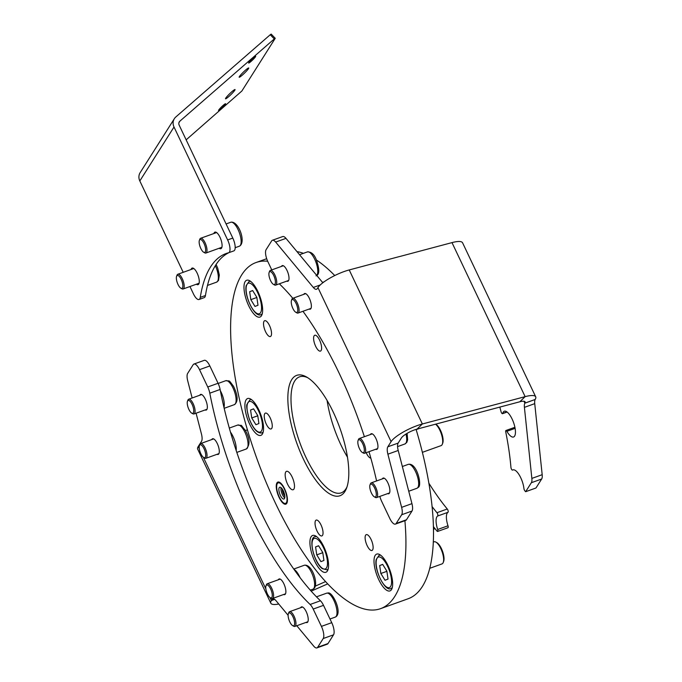 <?xml version="1.0" encoding="UTF-8"?>
<svg xmlns="http://www.w3.org/2000/svg" width="682" height="682" viewBox="0 0 682 682"><rect width="100%" height="100%" fill="white"/><g stroke="black" fill="none" stroke-linecap="round" stroke-linejoin="round"><path stroke-width="1.02" d="M436.949 512.711L447.273 509.002A1.961 0.699 70.2 0 1 448.091 512.191A1.961 0.699 70.2 0 1 447.989 512.301L437.665 516.01A1.961 0.699 -109.8 0 0 437.767 515.899A1.961 0.699 -109.8 0 0 436.949 512.711A158.48 56.504 70.2 0 1 432.021 506.496M433.351 526.547A182.938 65.225 -109.8 0 0 436.983 531.065A1.961 0.699 -109.8 0 0 437.639 531.431A1.961 0.699 -109.8 0 0 437.793 531.304A1.961 0.699 -109.8 0 0 437.682 529.488L447.997 525.779A13.7 4.885 70.2 0 1 447.23 513.069A13.7 4.885 70.2 0 1 447.989 512.301M437.682 529.488A13.7 4.885 70.2 0 1 436.906 516.777A13.7 4.885 70.2 0 1 437.665 516.01M447.997 525.779A1.961 0.699 70.2 0 1 448.108 527.595A1.961 0.699 70.2 0 1 447.963 527.723A1.961 0.699 70.2 0 1 447.759 527.723M283.618 594.508A8.312 2.967 -109.8 0 0 284.726 594.627A8.312 2.967 -109.8 0 0 285.374 594.073A8.312 2.967 -109.8 0 0 284.3 584.755A8.312 2.967 -109.8 0 0 279.108 578.975A8.312 2.967 -109.8 0 0 278.461 579.529A8.312 2.967 -109.8 0 0 278.333 579.777M205.094 409.959A8.312 2.967 -109.8 0 0 206.203 410.078A8.312 2.967 -109.8 0 0 206.842 409.532A8.312 2.967 -109.8 0 0 205.776 400.206A8.312 2.967 -109.8 0 0 200.585 394.426A8.312 2.967 -109.8 0 0 199.937 394.98A8.312 2.967 -109.8 0 0 199.8 395.228M217.047 454.306A8.312 2.967 -109.8 0 0 218.155 454.425A8.312 2.967 -109.8 0 0 218.794 453.871A8.312 2.967 -109.8 0 0 217.729 444.553A8.312 2.967 -109.8 0 0 212.537 438.773A8.312 2.967 -109.8 0 0 211.889 439.327A8.312 2.967 -109.8 0 0 211.752 439.575M305.979 622.427A8.312 2.967 -109.8 0 0 307.088 622.547A8.312 2.967 -109.8 0 0 307.735 621.993A8.312 2.967 -109.8 0 0 306.661 612.675A8.312 2.967 -109.8 0 0 301.47 606.895A8.312 2.967 -109.8 0 0 300.822 607.449A8.312 2.967 -109.8 0 0 300.694 607.696M311.171 591.149L327.65 583.903M315.374 586.085L325.527 581.618M247.455 429.754L245.46 430.632M278.75 604.005A23.478 5.865 -25.4 0 1 270.822 603.203A23.478 5.865 -25.4 0 1 271.385 600.544L272.016 599.555A9.787 3.487 70.2 0 1 272.766 598.907A9.787 3.487 70.2 0 1 276.022 600.714L288.111 615.292M196.084 413.198L201.446 433.974A9.787 3.487 70.2 0 1 201.505 441.365L198.24 446.514A23.478 5.865 154.6 0 0 197.678 449.165L270.822 603.203M192.145 397.981L187.712 380.803A9.787 3.487 -109.8 0 1 187.652 373.412L193.177 364.7A9.787 3.487 -109.8 0 1 193.935 364.052A9.787 3.487 -109.8 0 1 199.519 369.661L207.746 386.984L218.07 383.275A9.787 3.487 70.2 0 1 220.115 389.473A191.744 68.362 -109.8 0 0 320.446 600.765A9.787 3.487 70.2 0 1 323.515 605.352L331.742 622.675A9.787 3.487 70.2 0 1 333.524 634.831L328.008 643.544A9.787 3.487 70.2 0 1 327.249 644.192L316.925 647.9A9.787 3.487 -109.8 0 0 317.684 647.252L328.008 643.544M193.935 364.052L204.259 360.343A9.787 3.487 70.2 0 1 209.843 365.953L218.07 383.275M220.115 389.473L209.8 393.182A9.787 3.487 -109.8 0 0 207.746 386.984M209.8 393.182A191.744 68.362 -109.8 0 0 310.122 604.474L320.446 600.765M323.515 605.352L313.191 609.06A9.787 3.487 -109.8 0 0 310.122 604.474M313.191 609.06L321.418 626.383L331.742 622.675M333.524 634.831L323.208 638.54A9.787 3.487 -109.8 0 0 321.418 626.383M323.208 638.54L317.684 647.252M316.925 647.9A9.787 3.487 -109.8 0 1 313.677 646.084L296.781 625.726M447.273 509.002A158.48 56.504 70.2 0 1 428.808 483.078M433.42 530.016L434.613 528.141M499.829 407.086A158.48 56.504 70.2 0 1 501.031 411.63A1.961 0.699 -109.8 0 0 501.381 412.576A1.961 0.699 -109.8 0 0 502.498 413.693A1.961 0.699 -109.8 0 0 502.719 413.386A13.7 4.885 70.2 0 1 503.248 412.124A13.7 4.885 70.2 0 1 504.305 411.212A13.7 4.885 70.2 0 1 512.864 420.734A13.7 4.885 70.2 0 1 514.62 436.088A13.7 4.885 70.2 0 1 513.563 437A13.7 4.885 70.2 0 1 506.879 431.314A1.961 0.699 -109.8 0 0 505.916 430.504A1.961 0.699 -109.8 0 0 505.771 430.632A1.961 0.699 -109.8 0 0 505.72 431.868A158.48 56.504 70.2 0 1 510.929 467.341A1.961 0.699 -109.8 0 0 511.398 468.977A1.961 0.699 -109.8 0 0 512.514 470.094A1.961 0.699 -109.8 0 0 512.566 470.068A13.7 4.885 70.2 0 1 512.915 469.898A13.7 4.885 70.2 0 1 519.411 475.235A13.7 4.885 70.2 0 1 523.938 488.542A1.961 0.699 -109.8 0 0 524.918 490.912L525.643 491.705L531.346 482.72A9.787 3.487 -109.8 0 0 531.858 478.406L524.407 407.359A9.787 3.487 70.2 0 1 524.833 403.198L535.148 399.49A9.787 3.487 -109.8 0 0 534.731 403.65L524.407 407.359M309.117 309.065A8.312 2.967 -109.8 0 0 310.225 309.185A8.312 2.967 -109.8 0 0 310.873 308.631A8.312 2.967 -109.8 0 0 309.798 299.313A8.312 2.967 -109.8 0 0 304.607 293.533A8.312 2.967 -109.8 0 0 303.959 294.087A8.312 2.967 -109.8 0 0 303.831 294.334M387.64 493.615A8.312 2.967 -109.8 0 0 388.749 493.734A8.312 2.967 -109.8 0 0 389.396 493.18A8.312 2.967 -109.8 0 0 388.322 483.862A8.312 2.967 -109.8 0 0 383.131 478.082A8.312 2.967 -109.8 0 0 382.483 478.636A8.312 2.967 -109.8 0 0 382.355 478.875M375.688 449.268A8.312 2.967 -109.8 0 0 376.796 449.387A8.312 2.967 -109.8 0 0 377.444 448.841A8.312 2.967 -109.8 0 0 376.37 439.515A8.312 2.967 -109.8 0 0 371.178 433.735A8.312 2.967 -109.8 0 0 370.531 434.289A8.312 2.967 -109.8 0 0 370.403 434.536M286.755 281.146A8.312 2.967 -109.8 0 0 287.864 281.265A8.312 2.967 -109.8 0 0 288.512 280.711A8.312 2.967 -109.8 0 0 287.437 271.393A8.312 2.967 -109.8 0 0 282.246 265.613A8.312 2.967 -109.8 0 0 281.598 266.168A8.312 2.967 -109.8 0 0 281.461 266.415M398.152 443.087A9.787 3.487 -109.8 0 0 398.211 450.478L387.887 454.186A9.787 3.487 70.2 0 1 387.828 446.795L398.152 443.087L401.408 437.946A11.739 2.933 -25.4 0 1 417.052 429.106L519.82 401.775L525.131 396.643A23.478 5.865 -25.4 0 1 535.711 396.83L462.575 242.792A23.478 5.865 154.6 0 0 451.987 242.613L399.814 256.492A9.787 7.604 -134 0 1 399.141 256.637L349.218 269.944A23.478 5.865 154.6 0 0 317.948 287.616L317.318 288.605A9.787 3.487 70.2 0 1 316.559 289.262A9.787 3.487 70.2 0 1 313.311 287.446L320.259 284.948M451.987 242.613L525.131 396.643L422.363 423.982L349.218 269.944M387.828 446.795L391.093 441.655A23.478 5.865 -25.4 0 1 422.363 423.982L417.052 429.106M387.887 454.186L401.621 507.357L411.945 503.648A9.787 3.487 70.2 0 1 412.005 511.04L401.681 514.748A9.787 3.487 -109.8 0 0 401.621 507.357M398.211 450.478L411.945 503.648M379.857 496.402A9.787 3.487 -109.8 0 0 381.588 501.176L389.814 518.499A9.787 3.487 -109.8 0 0 395.398 524.108A9.787 3.487 -109.8 0 0 396.157 523.461L406.481 519.752L412.005 511.04M396.157 523.461L401.681 514.748M406.481 519.752A9.787 3.487 70.2 0 1 405.722 520.409L395.398 524.108M376.592 480.946A191.744 68.362 -109.8 0 0 368.996 451.672M364.376 436.702A191.744 68.362 -109.8 0 0 302.953 311.282M292.8 298.29A191.744 68.362 -109.8 0 0 279.33 283.814M271.768 269.893L267.915 261.777A9.787 3.487 -109.8 0 1 266.125 249.621L271.649 240.908A9.787 3.487 -109.8 0 1 272.408 240.26L282.732 236.552A9.787 3.487 70.2 0 1 285.98 238.368L322.833 282.774M285.98 238.368L275.656 242.076L313.311 287.446M275.656 242.076A9.787 3.487 -109.8 0 0 272.408 240.26M519.82 401.775A11.739 2.933 -25.4 0 1 525.106 401.868A11.739 2.933 -25.4 0 1 524.876 403.122L535.148 399.49M535.711 396.83A23.478 5.865 -25.4 0 1 535.242 399.337M524.876 403.122L523.904 401.246M531.858 478.406L542.181 474.698A9.787 3.487 70.2 0 1 541.661 479.011L535.967 487.997L525.643 491.705M542.181 474.698L534.731 403.65M287.548 484.135A9.787 3.487 -109.8 0 0 293.132 489.744A9.787 3.487 -109.8 0 0 292.109 476.94A9.787 3.487 -109.8 0 0 286.517 471.33A9.787 3.487 -109.8 0 0 287.548 484.135M279.108 497.442A11.739 4.186 -109.8 0 0 285.818 504.168A11.739 4.186 -109.8 0 0 284.582 488.806A11.739 4.186 -109.8 0 0 277.881 482.072A11.739 4.186 -109.8 0 0 279.108 497.442M333.234 412.064A63.98 22.813 70.2 0 1 346.499 488.303A63.98 22.813 70.2 0 1 303.413 459.105A63.98 22.813 70.2 0 1 287.898 395.62A63.98 22.813 70.2 0 1 306.525 376.984A63.98 22.813 70.2 0 1 333.234 412.064M307.795 377.751A61.636 21.977 -109.8 0 0 299.551 376.839A61.636 21.977 -109.8 0 0 306.022 457.503A61.636 21.977 -109.8 0 0 341.222 492.847A61.636 21.977 -109.8 0 0 346.993 486.897M366.183 452.686A8.414 3.001 -109.8 0 0 366.439 453.232A8.414 3.001 -109.8 0 0 370.829 458.125M367.155 545.643A8.414 3.001 -109.8 0 0 371.954 550.476A8.414 3.001 -109.8 0 0 371.076 539.462A8.414 3.001 -109.8 0 0 366.268 534.637A8.414 3.001 -109.8 0 0 367.155 545.643M317.079 531.09A8.414 3.001 -109.8 0 0 321.887 535.916A8.414 3.001 -109.8 0 0 321 524.91A8.414 3.001 -109.8 0 0 316.192 520.085A8.414 3.001 -109.8 0 0 317.079 531.09M266.287 424.127A8.414 3.001 -109.8 0 0 271.095 428.952A8.414 3.001 -109.8 0 0 270.208 417.938A8.414 3.001 -109.8 0 0 265.4 413.113A8.414 3.001 -109.8 0 0 266.287 424.127M265.571 331.708A8.414 3.001 -109.8 0 0 270.37 336.533A8.414 3.001 -109.8 0 0 269.492 325.527A8.414 3.001 -109.8 0 0 264.684 320.702A8.414 3.001 -109.8 0 0 265.571 331.708M315.647 346.268A8.414 3.001 -109.8 0 0 320.446 351.094A8.414 3.001 -109.8 0 0 319.568 340.079A8.414 3.001 -109.8 0 0 314.76 335.254A8.414 3.001 -109.8 0 0 315.647 346.268M378.774 579.7A19.565 6.973 -109.8 0 0 389.951 590.919A19.565 6.973 -109.8 0 0 387.896 565.31A19.565 6.973 -109.8 0 0 376.72 554.091A19.565 6.973 -109.8 0 0 378.774 579.7M314.683 561.064A19.565 6.973 -109.8 0 0 325.851 572.292A19.565 6.973 -109.8 0 0 323.797 546.683A19.565 6.973 -109.8 0 0 312.629 535.464A19.565 6.973 -109.8 0 0 314.683 561.064M249.663 424.144A19.565 6.973 -109.8 0 0 260.839 435.372A19.565 6.973 -109.8 0 0 258.785 409.763A19.565 6.973 -109.8 0 0 247.617 398.544A19.565 6.973 -109.8 0 0 249.663 424.144M248.751 305.86A19.565 6.973 -109.8 0 0 259.919 317.079A19.565 6.973 -109.8 0 0 257.864 291.47A19.565 6.973 -109.8 0 0 246.696 280.251A19.565 6.973 -109.8 0 0 248.751 305.86M347.436 457.111A61.636 21.977 70.2 0 1 340.949 444.954A61.636 21.977 70.2 0 1 327.096 400.453M404.903 520.698A183.918 65.574 70.2 0 1 380.488 608.685A183.918 65.574 70.2 0 1 275.46 503.197A183.918 65.574 70.2 0 1 256.159 262.493A183.918 65.574 70.2 0 1 267.668 261.257M296.977 251.615A183.918 65.574 70.2 0 1 303.447 253.32M316.414 259.995A183.918 65.574 70.2 0 1 334.751 275.545M416.08 429.387A183.918 65.574 70.2 0 1 408.015 598.796L380.488 608.685M250.567 410.001L251.743 417.938L255.912 424.716L258.913 423.539L257.745 415.594L253.576 408.825L250.567 410.001L253.619 408.902M257.77 415.773L251.743 417.938M279.262 497.025A10.903 3.887 70.2 0 1 277.804 483.052A10.903 3.887 70.2 0 1 284.437 489.216A10.903 3.887 70.2 0 1 285.136 503.461A10.903 3.887 70.2 0 1 279.262 497.025M284.718 497.886A6.257 2.234 70.2 0 1 282.425 494.621A6.257 2.234 70.2 0 1 281.035 487.621M283.337 490.878A6.257 2.234 70.2 0 1 283.959 499.019A6.257 2.234 70.2 0 1 280.362 495.362A6.257 2.234 70.2 0 1 279.731 487.229A6.257 2.234 70.2 0 1 283.337 490.878M284.795 496.01A4.893 1.748 70.2 0 1 283.448 493.887A4.893 1.748 70.2 0 1 282.28 489.02M362.952 444.28A6.846 2.438 -109.8 0 0 358.067 440.555A6.846 2.438 -109.8 0 0 359.218 448.117A6.846 2.438 -109.8 0 0 362.347 452.473A6.846 2.438 -109.8 0 0 364.324 450.708A6.846 2.438 -109.8 0 0 362.952 444.28M358.067 440.555L358.502 439.438A7.826 2.788 70.2 0 1 359.303 438.526A7.826 2.788 70.2 0 1 364.077 443.701A7.826 2.788 70.2 0 1 364.589 453.257A7.826 2.788 70.2 0 1 363.387 453.061L362.347 452.473M289.458 612.862A6.846 2.438 -109.8 0 0 288.358 613.715A6.846 2.438 -109.8 0 0 289.074 620.177A6.846 2.438 -109.8 0 0 292.638 625.624A6.846 2.438 -109.8 0 0 293.294 625.846A6.846 2.438 -109.8 0 0 294.01 619.563A6.846 2.438 -109.8 0 0 289.458 612.862M288.358 613.715L288.784 612.598A7.826 2.788 70.2 0 1 289.594 611.677A7.826 2.788 70.2 0 1 290.038 611.626A7.826 2.788 70.2 0 1 295.067 618.693A7.826 2.788 70.2 0 1 294.88 626.408A7.826 2.788 70.2 0 1 294.428 626.468A7.826 2.788 70.2 0 1 293.678 626.212L292.638 625.624M375.748 496.709A6.846 2.438 -109.8 0 0 374.853 488.508A6.846 2.438 -109.8 0 0 370.326 484.365A6.846 2.438 -109.8 0 0 370.019 484.893A6.846 2.438 -109.8 0 0 370.735 491.364A6.846 2.438 -109.8 0 0 374.299 496.811A6.846 2.438 -109.8 0 0 375.748 496.709M370.019 484.893L370.445 483.785A7.826 2.788 70.2 0 1 370.803 483.18A7.826 2.788 70.2 0 1 371.255 482.865A7.826 2.788 70.2 0 1 376.259 488.593A7.826 2.788 70.2 0 1 376.993 497.28A7.826 2.788 70.2 0 1 376.541 497.596A7.826 2.788 70.2 0 1 375.339 497.4L374.299 496.811M236.177 450.504A13.205 4.706 -109.8 0 0 230.465 432.098M220.354 390.692A13.205 4.706 70.2 0 1 223.977 407.452M300.063 577.68A13.205 4.706 -109.8 0 0 293.976 569.385M294.956 301.453A6.846 2.438 -109.8 0 0 291.495 300.353A6.846 2.438 -109.8 0 0 294.07 310.532A6.846 2.438 -109.8 0 0 295.775 312.271A6.846 2.438 -109.8 0 0 297.744 309.287A6.846 2.438 -109.8 0 0 294.956 301.453M291.495 300.353L291.922 299.236A7.826 2.788 70.2 0 1 292.723 298.324A7.826 2.788 70.2 0 1 295.877 300.498A7.826 2.788 70.2 0 1 298.904 308.128A7.826 2.788 70.2 0 1 298.017 313.055A7.826 2.788 70.2 0 1 296.815 312.85L295.775 312.271M273.925 275.946A6.846 2.438 -109.8 0 0 269.134 272.433A6.846 2.438 -109.8 0 0 270.379 280.2A6.846 2.438 -109.8 0 0 273.414 284.343A6.846 2.438 -109.8 0 0 275.4 282.51A6.846 2.438 -109.8 0 0 273.925 275.946M269.134 272.433L269.56 271.317A7.826 2.788 70.2 0 1 270.362 270.396A7.826 2.788 70.2 0 1 275.042 275.332A7.826 2.788 70.2 0 1 275.656 285.127A7.826 2.788 70.2 0 1 274.454 284.931L273.414 284.343M201.471 454.945A6.846 2.438 -109.8 0 0 203.705 457.503A6.846 2.438 -109.8 0 0 205.7 454.971A6.846 2.438 -109.8 0 0 203.406 447.52A6.846 2.438 -109.8 0 0 199.425 445.593A6.846 2.438 -109.8 0 0 201.471 454.945M199.425 445.593L199.852 444.476A7.826 2.788 70.2 0 1 200.653 443.556A7.826 2.788 70.2 0 1 204.404 446.676A7.826 2.788 70.2 0 1 205.947 458.287A7.826 2.788 70.2 0 1 204.745 458.091L203.705 457.503M266.577 585.045A6.846 2.438 -109.8 0 0 265.997 585.795A6.846 2.438 -109.8 0 0 266.713 592.257A6.846 2.438 -109.8 0 0 270.277 597.705A6.846 2.438 -109.8 0 0 271.453 597.824A6.846 2.438 -109.8 0 0 271.18 590.254A6.846 2.438 -109.8 0 0 266.577 585.045M265.997 585.795L266.423 584.679A7.826 2.788 70.2 0 1 267.088 583.826A7.826 2.788 70.2 0 1 267.225 583.758A7.826 2.788 70.2 0 1 272.425 589.981A7.826 2.788 70.2 0 1 272.655 598.429A7.826 2.788 70.2 0 1 272.519 598.489A7.826 2.788 70.2 0 1 271.317 598.293L270.277 597.705M191.633 403.488A6.846 2.438 -109.8 0 0 187.473 401.246A6.846 2.438 -109.8 0 0 189.349 410.291A6.846 2.438 -109.8 0 0 191.753 413.164A6.846 2.438 -109.8 0 0 193.748 410.777A6.846 2.438 -109.8 0 0 191.633 403.488M187.473 401.246L187.9 400.129A7.826 2.788 70.2 0 1 188.701 399.217A7.826 2.788 70.2 0 1 192.656 402.687A7.826 2.788 70.2 0 1 193.995 413.948A7.826 2.788 70.2 0 1 192.793 413.752L191.753 413.164M178.71 285.758A6.846 2.438 -109.8 0 0 180.875 288.196A6.846 2.438 -109.8 0 0 182.861 285.605A6.846 2.438 -109.8 0 0 180.5 278.094A6.846 2.438 -109.8 0 0 176.595 276.287A6.846 2.438 -109.8 0 0 178.71 285.758M176.595 276.287L177.022 275.17A7.826 2.788 70.2 0 1 177.823 274.249A7.826 2.788 70.2 0 1 181.489 277.233A7.826 2.788 70.2 0 1 183.117 288.98A7.826 2.788 70.2 0 1 181.915 288.784L180.875 288.196M200.107 239.51A6.846 2.438 -109.8 0 0 199.391 240.32A6.846 2.438 -109.8 0 0 200.107 246.79A6.846 2.438 -109.8 0 0 203.671 252.238A6.846 2.438 -109.8 0 0 204.702 252.417A6.846 2.438 -109.8 0 0 204.719 245.188A6.846 2.438 -109.8 0 0 200.107 239.51M199.391 240.32L199.817 239.203A7.826 2.788 70.2 0 1 200.619 238.291A7.826 2.788 70.2 0 1 205.904 244.736A7.826 2.788 70.2 0 1 205.913 253.022A7.826 2.788 70.2 0 1 205.887 253.031A7.826 2.788 70.2 0 1 204.711 252.826L203.671 252.238M200.619 238.291A7.826 2.788 70.2 0 1 200.636 238.282L216.595 232.553M316.755 554.858L320.924 561.636L323.924 560.459L322.757 552.514L318.588 545.745L315.587 546.921L316.755 554.858L322.782 552.693M318.63 545.822L315.587 546.921M435.883 542.105L436.923 542.693A10.759 3.836 70.2 0 1 442.251 550.536A10.759 3.836 70.2 0 1 443.871 560.613A10.759 3.836 70.2 0 1 443.65 561.414L443.215 562.531A11.739 4.186 -109.8 0 0 443.462 561.653A11.739 4.186 -109.8 0 0 441.697 550.664A11.739 4.186 -109.8 0 0 435.883 542.105A11.739 4.186 -109.8 0 0 434.076 541.806L433.232 542.113M429.651 568.345L442.013 563.903A11.739 4.186 -109.8 0 0 443.215 562.531M385.023 580.263L388.024 579.086L386.856 571.149L382.679 564.381L379.678 565.548L380.854 573.494L385.023 580.263M386.882 571.328L380.854 573.494M382.73 564.457L379.678 565.548M435.602 424.178L436.003 424.4A10.759 3.836 70.2 0 1 441.561 432.865A10.759 3.836 70.2 0 1 442.729 443.13L442.303 444.238A11.739 4.186 -109.8 0 0 441.024 433.044A11.739 4.186 -109.8 0 0 435.534 424.195M422.363 452.345L441.092 445.619A11.739 4.186 -109.8 0 0 442.303 444.238M252.655 290.541L249.655 291.708L250.823 299.654L254.991 306.423L257.992 305.255L256.824 297.309L252.655 290.541M252.698 290.617L249.655 291.708M256.85 297.488L250.823 299.654M248.504 68.643A6.649 0.75 135.9 0 0 248.734 67.978A6.649 0.75 135.9 0 0 244.48 71.073A6.649 0.75 135.9 0 0 239.399 76.572A6.649 0.75 135.9 0 0 239.177 77.228A6.649 0.75 135.9 0 0 243.423 74.133A6.649 0.75 135.9 0 0 248.504 68.643M234.83 90.22A6.649 0.75 135.9 0 0 235.051 89.555A6.649 0.75 135.9 0 0 230.806 92.65A6.649 0.75 135.9 0 0 225.725 98.148A6.649 0.75 135.9 0 0 225.495 98.805A6.649 0.75 135.9 0 0 229.749 95.71A6.649 0.75 135.9 0 0 234.83 90.22M255.511 56.742A4.893 0.554 135.9 0 0 255.673 56.256A4.893 0.554 135.9 0 0 252.545 58.533A4.893 0.554 135.9 0 0 248.811 62.574A4.893 0.554 135.9 0 0 248.649 63.059A4.893 0.554 135.9 0 0 251.769 60.783A4.893 0.554 135.9 0 0 255.511 56.742M225.418 104.21A4.893 0.554 135.9 0 0 225.58 103.724A4.893 0.554 135.9 0 0 222.46 106A4.893 0.554 135.9 0 0 218.717 110.041A4.893 0.554 135.9 0 0 218.555 110.527A4.893 0.554 135.9 0 0 221.684 108.25A4.893 0.554 135.9 0 0 225.418 104.21M191.096 269.484A8.806 3.137 70.2 0 1 192.119 268.077A8.806 3.137 70.2 0 1 197.141 273.124A8.806 3.137 70.2 0 1 198.07 284.65A8.806 3.137 70.2 0 1 196.382 284.215M213.892 233.525A8.806 3.137 70.2 0 1 214.915 232.119A8.806 3.137 70.2 0 1 219.945 237.166A8.806 3.137 70.2 0 1 220.866 248.691A8.806 3.137 70.2 0 1 219.178 248.257M189.946 286.525L193.441 293.882A9.787 3.487 -109.8 0 0 199.025 299.492A9.787 3.487 -109.8 0 0 200.278 297.369L205.444 295.519A202.503 72.198 70.2 0 1 229.075 252.596M205.444 295.519A9.787 3.487 70.2 0 1 204.191 297.642L199.025 299.492M200.278 297.369A202.503 72.198 70.2 0 1 226.219 253.491A202.503 72.198 70.2 0 1 228.555 252.775A9.787 3.487 -109.8 0 0 228.666 252.741A9.787 3.487 -109.8 0 0 227.635 239.936L232.801 238.086L179.178 125.164A3.913 3.521 -147.6 0 1 179.912 121.132L274.292 38.934L270.234 34.739L271.189 34.1L275.247 38.294L274.292 38.934M232.801 238.086A9.787 3.487 70.2 0 1 233.824 250.891A9.787 3.487 70.2 0 1 233.713 250.925M183.202 272.323L139.819 180.952A9.787 8.806 -147.6 0 1 140.16 172.631L174.353 118.685A9.787 8.806 -147.6 0 1 175.854 116.937L270.234 34.739M227.635 239.936L174.012 127.014A9.787 8.806 -147.6 0 1 174.353 118.685M186.152 139.853L241.888 90.987L275.247 38.294M274.633 599.376L271.385 600.544L269.927 597.475M198.24 446.514L199.289 448.722M203.347 457.272L265.869 588.924M209.843 365.953L199.519 369.661M273.763 598.924L272.016 599.555M515.106 428.356L506.879 431.314M391.093 441.655L317.948 287.616M541.661 479.011L531.346 482.72M502.719 413.386L506.914 411.877M512.566 470.068L513.299 469.804M263.218 431.808A17.613 6.274 70.2 0 1 261.897 432.908C257.395 433.539 253.184 428.876 249.262 418.91C246.884 410.376 246.151 405.475 247.055 404.204L249.996 399.763A17.613 6.274 70.2 0 1 251.718 399.78M249.348 418.876A16.24 5.788 -109.8 0 0 260.285 432.03A16.24 5.788 -109.8 0 0 260.14 414.665A16.24 5.788 -109.8 0 0 249.203 401.502A16.24 5.788 -109.8 0 0 249.348 418.876M407.103 433.368L407.648 439.754L406.847 442.328L404.955 443.956A12.719 4.535 -109.8 0 0 405.995 434.042M327.377 593.084A12.719 4.535 -109.8 0 0 326.644 593.178L328.085 592.99C332.62 591.456 343.157 613.672 335.246 617.116A12.719 4.535 -109.8 0 0 335.544 604.567A12.719 4.535 -109.8 0 0 327.377 593.084M417.64 487.792A12.719 4.535 -109.8 0 0 416.446 473.666A12.719 4.535 -109.8 0 0 408.305 464.357C416.915 462.302 422.294 485.635 418.322 487.332L416.907 488.295A12.719 4.535 -109.8 0 0 417.64 487.792M316.695 275.383A12.719 4.535 -109.8 0 0 315.016 259.91A12.719 4.535 -109.8 0 0 307.42 251.897C311.342 251.811 314.3 254.42 316.295 259.723C319.679 269.381 319.594 274.752 316.022 275.835M237.711 425.048C243.61 426.31 239.007 422.968 245.222 430.197C249.885 438.424 250.251 444.681 246.313 448.986A12.719 4.535 -109.8 0 0 243.806 430.129A12.719 4.535 -109.8 0 0 237.711 425.048L229.314 428.066M304.283 565.259C312.373 563.52 319.381 585.787 313.345 588.984L312.885 589.197A12.719 4.535 -109.8 0 0 313.106 589.095A12.719 4.535 -109.8 0 0 312.731 575.361A12.719 4.535 -109.8 0 0 304.283 565.259L293.737 569.044M232.178 386.353A12.719 4.535 -109.8 0 0 225.759 380.709C230.448 381.4 228.129 379.166 233.568 386.387C238.009 395.679 238.274 401.766 234.361 404.648A12.719 4.535 -109.8 0 0 232.178 386.353M216.117 264.471L217.729 268.171L219.314 275.025L218.487 280.541L216.595 282.152A12.719 4.535 -109.8 0 0 215.341 265.69M239.356 246.202A12.719 4.535 -109.8 0 0 239.391 246.193A12.719 4.535 -109.8 0 0 239.373 232.741A12.719 4.535 -109.8 0 0 230.831 222.247A12.719 4.535 -109.8 0 0 230.797 222.255A12.719 4.535 -109.8 0 0 230.763 222.264M328.23 568.728A17.613 6.274 70.2 0 1 326.917 569.828L322.219 568.609C314.104 562.752 307.855 537.987 315.007 536.683A17.613 6.274 70.2 0 1 316.729 536.691M321.861 567.961A16.24 5.788 -109.8 0 0 327.198 559.496A16.24 5.788 -109.8 0 0 317.65 539.419A16.24 5.788 -109.8 0 0 312.313 547.885A16.24 5.788 -109.8 0 0 321.861 567.961M392.329 587.355A17.613 6.274 70.2 0 1 391.008 588.464C385.475 592.522 373.719 569.726 376.217 559.453L379.107 555.31A17.613 6.274 70.2 0 1 380.829 555.327M391.349 584.483A16.24 5.788 -109.8 0 0 385.756 562.863A16.24 5.788 -109.8 0 0 376.353 560.152A16.24 5.788 -109.8 0 0 381.954 581.78A16.24 5.788 -109.8 0 0 391.349 584.483M262.297 313.515A17.613 6.274 70.2 0 1 260.976 314.624C254.684 318.136 243.841 295.442 246.185 285.613L249.075 281.478A17.613 6.274 70.2 0 1 250.797 281.487M246.33 286.312A16.24 5.788 -109.8 0 0 251.922 307.94A16.24 5.788 -109.8 0 0 261.317 310.642A16.24 5.788 -109.8 0 0 255.724 289.023A16.24 5.788 -109.8 0 0 246.33 286.312M139.819 180.952L174.012 127.014M178.94 122.675L179.912 121.132M447.963 527.723L437.639 531.431M514.901 427.273L505.916 430.504M507.118 412.03L502.498 413.693M513.333 469.804L512.514 470.094M256.159 262.493L266.688 258.708M261.897 432.908L263.039 432.499M249.996 399.763L251.138 399.354M277.804 483.052L279.108 482.114M285.136 503.461L286.747 503.359M372.287 433.863L359.303 438.526M377.581 448.594L364.589 453.257M404.955 443.956L397.572 446.608M326.644 593.178L316.474 596.827M302.578 607.014L289.594 611.677M307.863 621.745L294.88 626.408M335.246 617.116L329.994 619M408.305 464.357L402.346 466.505M384.239 478.201L371.255 482.865M389.524 492.933L376.541 497.596M416.907 488.295L408.74 491.236M324.035 281.879L322.535 282.416M305.715 293.652L292.723 298.324M311.001 308.392L298.017 313.055M307.42 251.897L299.551 254.718M283.354 265.733L270.362 270.396M288.639 280.464L275.656 285.127M246.313 448.986L236.807 452.405M218.931 453.624L205.947 458.287M213.645 438.893L200.653 443.556M312.885 589.197L310.267 590.135M285.502 593.826L272.519 598.489M280.217 579.095L267.225 583.758M225.759 380.709L218.146 383.446M201.693 394.554L188.701 399.217M206.978 409.285L193.995 413.948M234.361 404.648L224.182 408.305M216.595 282.152L207.49 285.426M199.093 283.243L183.117 288.98M193.799 268.512L177.823 274.249M226.083 223.943L230.857 222.23C238.504 220.627 246.492 242.468 239.391 246.193L235.171 247.711M221.889 247.285L205.913 253.022M326.917 569.828L328.051 569.419M315.007 536.683L316.15 536.274M379.107 555.31L380.249 554.901M391.008 588.464L392.15 588.054M416.148 429.626L419.166 428.543M260.976 314.624L262.118 314.214M249.075 281.478L250.217 281.069M228.666 252.741L233.824 250.891"/></g></svg>
